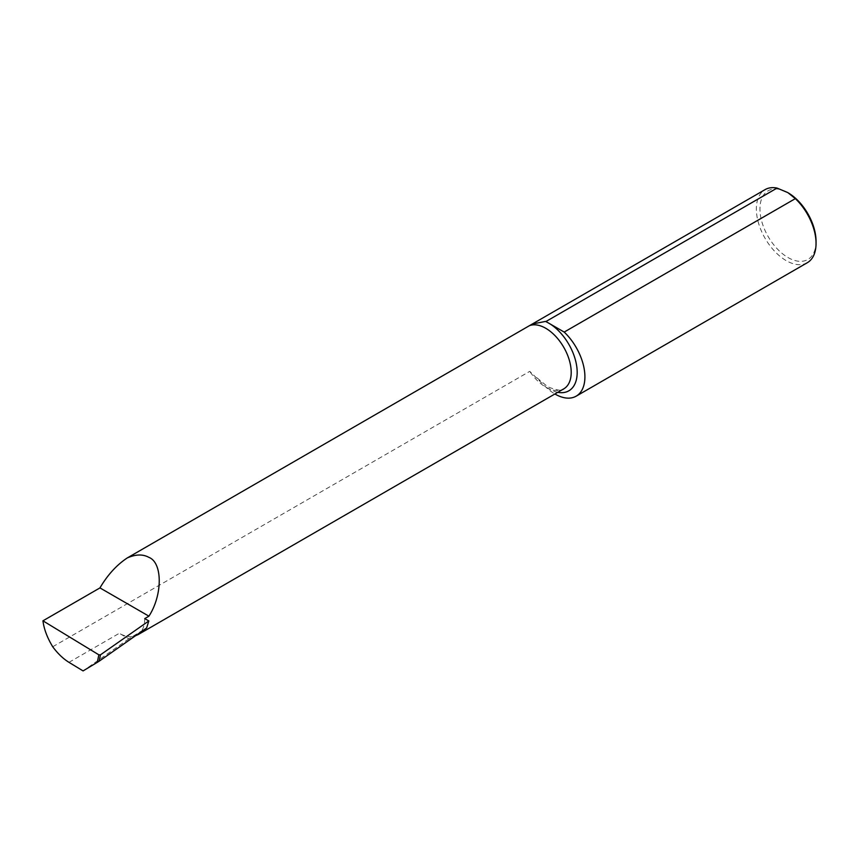 <?xml version="1.0" encoding="UTF-8"?>
<svg xmlns="http://www.w3.org/2000/svg" width="859" height="859" viewBox="0 0 859 859"><rect width="100%" height="100%" fill="white"/><g stroke="black" fill="none" stroke-linecap="round" stroke-linejoin="round"><path stroke-width="0.64" stroke-dasharray="4.29 3.22" d="M132.426 636.659A36.014 20.788 60 0 1 119.294 633.298L128.882 638.838L132.855 636.358L135.55 635.724M144.752 618.598A36.014 20.788 60 0 1 141.488 631.107L146.631 627.961M142.497 630.85L143.131 629.991L141.488 631.107M52.721 646.763L529.756 371.346L545.465 386.7A42.209 24.374 -120 0 0 554.893 393.98M816.05 241.325A39.675 22.903 60 0 1 787.993 257.528A39.675 22.903 60 0 1 759.947 208.93A39.675 22.903 60 0 1 787.993 192.738M807.31 262.714A42.209 24.374 60 0 1 786.2 260.631A42.209 24.374 60 0 1 758.626 223.437A42.209 24.374 60 0 1 765.101 189.614M128.882 638.838L83.076 670.922M143.131 629.991L132.855 636.358M537.025 377.874L547.849 386.872C557.931 390.63 563.225 391.296 563.751 388.869A36.014 20.788 60 0 1 545.744 387.087A36.014 20.788 60 0 1 529.756 371.346M557.759 392.327A40.233 23.225 60 0 1 548.729 388.805A40.233 23.225 60 0 1 545.465 386.7M68.978 662.343L119.294 633.298"/><path stroke-width="1.29" d="M42.95 620.821L98.86 654.826L100.482 654.816L99.129 661.226L83.076 670.922L68.978 662.343C63.158 658.735 57.736 653.538 52.721 646.763C47.224 637.679 43.97 629.024 42.95 620.821L99.955 587.9C107.579 574.929 116.695 564.932 127.304 557.921C135.69 554.227 142.905 554.044 148.929 557.384C162.673 562.677 162.673 595.019 148.929 616.182L144.752 618.598L148.832 620.95L100.482 654.816M142.497 630.85L138.331 634.479L135.55 635.724M795.337 198.633A42.209 24.374 60 0 1 816.05 243.398L816.05 241.325A39.675 22.903 60 0 0 787.993 192.738L795.337 198.633L564.202 332.079L545.927 321.534A42.209 24.374 -120 0 0 545.465 321.438L532.269 324.036L127.304 557.921M816.05 243.398A42.209 24.374 60 0 1 807.31 262.714L576.164 396.171A42.209 24.374 -120 0 0 564.202 332.079M545.927 321.534L777.062 188.078L787.639 192.534M532.269 324.036L765.101 189.614A42.209 24.374 60 0 1 777.062 188.078M554.893 393.98A42.209 24.374 -120 0 0 576.164 396.171M99.955 587.9L148.929 616.182M99.129 661.226L146.631 627.961L148.832 620.95M529.756 325.572A36.014 20.788 60 0 1 545.744 328.278A36.014 20.788 60 0 1 569.27 360.018A36.014 20.788 60 0 1 563.751 388.869L138.331 634.479M550.157 323.972A40.233 23.225 60 0 1 576.915 367.759A40.233 23.225 60 0 1 557.759 392.327M545.465 321.438A40.233 23.225 60 0 1 547.301 322.329M97.26 662.429L98.86 654.826"/></g></svg>
